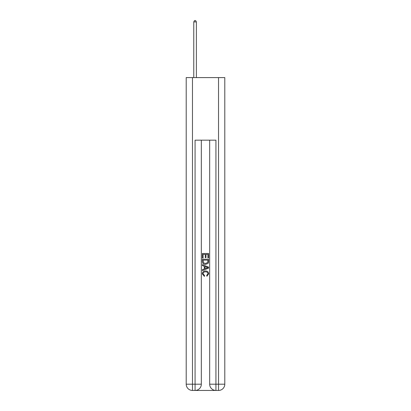 <?xml version="1.0" encoding="UTF-8"?>
<svg xmlns="http://www.w3.org/2000/svg" width="411" height="411" viewBox="0 0 411 411"><rect width="100%" height="100%" fill="white"/><g stroke="black" fill="none" stroke-linecap="round" stroke-linejoin="round"><path stroke-width="0.62" d="M195.538 390.45L215.462 390.45M192.466 77.592L192.466 384.193L186.209 384.193L186.209 77.592L224.791 77.592L224.791 384.193L218.534 384.193L218.534 77.592M215.929 390.45L215.929 384.193L209.672 384.193A6.257 6.257 0 0 0 215.929 390.45L218.534 390.45L218.534 384.193L215.929 384.193L215.929 140.166L195.071 140.166L195.071 384.193L192.466 384.193L192.466 390.45L195.071 390.45A6.257 6.257 0 0 0 201.328 384.193L195.071 384.193L195.071 390.45M201.328 140.166L201.328 384.193M209.672 384.193L209.672 140.166M218.534 390.45A6.257 6.257 0 0 0 224.791 384.193M186.209 384.193A6.257 6.257 0 0 0 192.466 390.45M202.371 258.046L202.371 253.474L208.629 253.474L208.629 257.887L207.904 257.887L207.904 254.358L205.983 254.358L205.983 257.646L205.259 257.646L205.259 254.358L203.096 254.358L203.096 258.046L202.371 258.046M202.371 261.494L202.371 259.249L208.629 259.249L208.536 262.495L208.089 263.405L205.536 264.386C203.532 264.391 202.479 263.43 202.371 261.494M203.096 260.132L203.537 262.901L205.546 263.502L207.776 262.434L207.904 260.132L203.096 260.132M202.371 265.588L202.371 264.653L208.629 267.135L208.629 268.131L202.371 270.618L202.371 269.678L204.298 268.969L204.298 266.302L202.371 265.588M206.748 267.207L205.017 266.564L205.017 268.702L207.904 267.633L206.748 267.207M203.013 273.783L204.58 275.534L204.375 276.418L202.289 273.865C202.459 271.943 203.543 270.977 205.546 270.962C207.468 271.003 208.521 271.964 208.711 273.844L206.892 276.259L206.702 275.375L207.987 273.803C207.802 272.452 206.99 271.799 205.551 271.846C204.087 271.769 203.24 272.416 203.013 273.783M196.376 77.592L196.376 21.906L193.766 21.906L193.766 77.592M193.766 21.906L194.552 20.55L195.595 20.55L196.376 21.906"/></g></svg>
